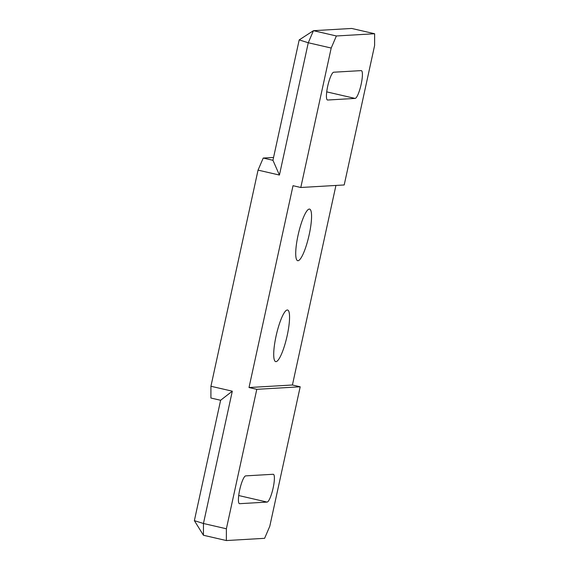 <?xml version="1.0" encoding="UTF-8"?>
<svg xmlns="http://www.w3.org/2000/svg" width="569" height="569" viewBox="0 0 569 569"><rect width="100%" height="100%" fill="white"/><g stroke="black" fill="none" stroke-linecap="round" stroke-linejoin="round"><path stroke-width="0.85" d="M287.267 309.991A26.473 5.37 103 0 0 276.228 335.376A26.473 5.37 103 0 0 275.681 361.614A26.473 5.37 103 0 0 276.008 361.642A26.473 5.37 103 0 0 287.039 336.258A26.473 5.37 103 0 0 287.587 310.013A26.473 5.37 103 0 0 287.267 309.991M309.266 209.072A26.473 5.37 103 0 0 298.234 234.456A26.473 5.37 103 0 0 297.687 260.694A26.473 5.37 103 0 0 298.007 260.723A26.473 5.37 103 0 0 309.045 235.338A26.473 5.37 103 0 0 309.593 209.1A26.473 5.37 103 0 0 309.266 209.072M273.163 474.276A14.253 2.888 -77 0 1 273.333 474.29A14.253 2.888 -77 0 1 273.042 488.415A14.253 2.888 -77 0 1 267.096 502.086L239.649 503.686A14.253 2.888 -77 0 1 239.478 503.672A14.253 2.888 -77 0 1 239.769 489.546A14.253 2.888 -77 0 1 245.708 475.876L273.163 474.276M264.613 538.317L226.362 540.55L203.432 535.258L203.453 523.494L226.384 528.779L256.79 389.324L300.197 386.792L269.791 526.247L264.613 538.317M226.384 528.779L226.362 540.55M351.699 28.45L313.448 30.683L336.379 35.975L374.63 33.742L351.699 28.45M256.79 389.324L249.016 387.532L293.028 185.7L300.795 187.493L331.201 48.038L308.27 42.753L279.429 175.053L258.049 170.124L263.219 158.054L272.942 160.294L299.187 39.908L308.27 42.753L313.448 30.683L299.187 39.908M203.432 535.258L194.37 520.649L220.616 400.27L210.9 398.023L210.928 386.259L258.049 170.124M210.928 386.259L232.301 391.188L203.453 523.494L194.37 520.649M374.63 33.742L374.608 45.506L344.202 184.961L300.795 187.493M249.016 387.532L292.423 385L335.93 185.444M292.423 385L300.197 386.792M361.173 70.613A14.253 2.888 -77 0 1 361.343 70.627A14.253 2.888 -77 0 1 361.052 84.753A14.253 2.888 -77 0 1 355.106 98.423L327.659 100.023A14.253 2.888 -77 0 1 327.488 100.009A14.253 2.888 -77 0 1 327.78 85.883A14.253 2.888 -77 0 1 333.726 72.213L361.173 70.613M336.379 35.975L331.201 48.038M273.561 157.449L263.219 158.054M272.942 160.294L279.429 175.053M220.616 400.27L232.301 391.188M267.096 502.086L238.71 495.535M355.106 98.423L326.727 91.872"/></g></svg>
